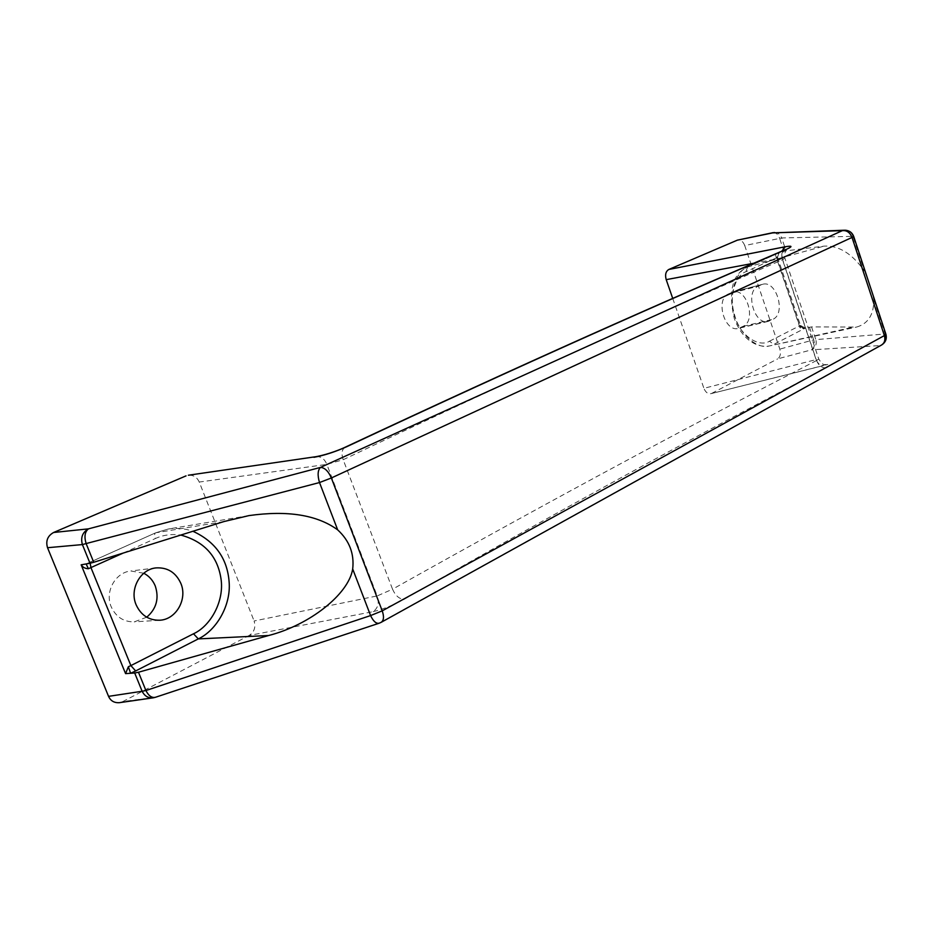 <?xml version="1.0" encoding="UTF-8"?>
<svg xmlns="http://www.w3.org/2000/svg" width="933" height="933" viewBox="0 0 933 933"><rect width="100%" height="100%" fill="white"/><g stroke="black" fill="none" stroke-linecap="round" stroke-linejoin="round"><path stroke-width="0.7" stroke-dasharray="4.67 3.5" d="M769.468 341.21L800.374 325.419L800.421 329.081L805.401 328.043L773.83 344.37L769.468 341.21C758.926 347.974 740.37 335.414 735.064 317.442C728.3 300.181 734.248 275.597 745.875 271.736L777.481 257.403L775.043 253.694L786.018 250.849L824.072 246.125C838.709 245.297 852.144 253.589 864.39 270.99L852.972 236.352L781.691 237.95L786.018 250.849M777.481 257.403L779.02 252.82L779.965 252.377L747.578 267.025L824.072 246.125M86.128 563.952L155.543 532.86C154.353 533.676 154.295 535.565 155.368 538.539C163.007 534.982 171.474 533.816 180.769 535.052M753.549 263.281L781.912 257.963L784.875 258.103L782.659 259.712L816.55 360.535L818.766 358.995L816.083 359.602C818.008 363.94 820.655 365.864 824.002 365.386L710.911 393.679C707.89 394.123 705.558 392.326 703.914 388.326L816.083 359.602L781.912 257.963L781.819 251.164M785.644 249.531C782.332 251.374 781.341 254.767 782.659 259.712C659.281 313.068 522.865 374.296 343.181 459.712L326.842 464.389L377.189 595.93L254.091 620.981C255.922 627.233 254.277 632.049 249.169 635.455L373.165 611.64C378.087 608.024 379.428 602.788 377.189 595.93L392.536 589.201L343.181 459.712C341.163 453.625 341.805 449.473 345.105 447.257M800.374 325.419L805.401 328.043L811.547 326.912L856.552 327.063C868.052 323.833 873.824 314.724 873.848 299.715L872.39 293.207M783.965 251.304L779.65 238.428L744.721 245.542L779.836 349.117C781.026 353.677 780.303 356.919 777.667 358.867L811.488 349.852C814.369 347.846 815.115 344.51 813.704 339.857L779.836 349.117M851.129 327.576L769.398 345.956C756.36 349.712 738.784 332.859 734.481 314.538C728.393 295.318 735.612 271.095 747.578 267.025L745.875 271.736M867.293 277.731L864.39 270.99M853.695 236.446L852.972 236.352C851.572 232.515 848.948 230.474 845.1 230.206L844.377 230.229M787.16 249.006C786.076 248.843 783.149 256.552 784.875 258.103L818.766 358.995C823.769 367.124 824.69 363.66 826.44 364.873L710.899 393.679M816.55 360.535C697.173 422.043 565.398 492.239 392.536 589.201C395.615 596 399.569 599.336 404.397 599.184C576.326 500.904 707.459 429.915 826.335 367.777C822.066 368.208 818.801 365.794 816.55 360.535M316.147 456.657L316.252 456.645C321.092 456.365 324.626 458.943 326.842 464.389L199.254 482.046L254.091 620.981M199.254 482.046C196.991 477.16 193.364 474.885 188.361 475.224M155.496 697.266L122.841 701.558L249.169 635.455M122.841 701.558L119.517 702.666M146.738 617.203L134.27 621.868C123.657 621.996 115.972 616.993 111.237 606.87C104.554 591.802 115.435 572.291 130.888 570.984L143.787 573.247M744.721 245.542C743.193 241.659 740.965 239.793 738.05 239.944M711.762 393.353L777.667 358.867M672.716 298.397L703.914 388.326M728.603 293.872L732.93 292.017C746.75 287.539 756.57 320.742 743.123 326.328L738.458 328.381C724.603 332.661 714.981 299.108 728.603 293.872L758.261 286.174C744.639 291.434 754.4 325.687 768.256 321.384L738.458 328.381M223.792 521.605L155.799 532.79L168.185 529.034C176.349 527.646 184.594 528.393 192.921 531.262M731.565 292.507L762.588 284.308C776.396 279.807 786.344 313.675 772.909 319.319L768.256 321.384M761.211 284.798L758.261 286.174M803.966 328.952L799.651 325.874L776.734 257.8L778.472 253.146M248.959 515.599L168.173 529.034L155.543 532.86L86.034 563.964M91.201 561.794L90.151 563.24M774.6 232.504C778.052 232.737 780.408 234.556 781.691 237.95L779.65 238.428C778.285 234.533 776.151 232.585 773.224 232.62M873.848 299.715L885.137 333.979L815.804 339.612L811.547 326.912M809.447 327.191L813.704 339.857L815.804 339.612C816.981 344.242 815.535 347.647 811.488 349.852L880.285 345.537L380.011 622.696L154.785 697.464M775.043 253.694L800.421 329.081M885.93 334.329L885.137 333.979C886.443 339.204 884.822 343.064 880.285 345.537L881.428 345.093M826.335 367.777C832.376 364.383 831.921 363.462 824.97 365.013M381.375 622.218L378.95 623.291M123.261 553.047L155.368 538.539M743.123 326.328L772.909 319.319M740.196 327.763L769.993 320.765M373.165 611.64C382.833 609.354 393.248 605.202 404.397 599.184M805.074 328.101C805.715 329.186 800.666 327.063 800.572 325.664L777.411 256.867L779.288 252.668M779.078 252.796L747.263 267.13C732.428 274.104 728.102 291.201 734.271 318.445C743.379 342.959 759.963 347.799 769.398 345.956L856.552 327.063M762.588 284.308L732.93 292.017M156.021 567.905L130.888 570.984M159.578 620.235L134.27 621.868"/><path stroke-width="1.4" d="M853.683 236.399C852.167 232.527 849.298 230.451 845.1 230.206L842.359 230.649L320.474 467.41L88.448 528.859L53.613 532.486C47.595 535.88 45.565 540.953 47.525 547.718L82.396 544.58L90 563.264L81.159 564.827C82.827 567.346 85.23 568.64 88.39 568.722L86.128 563.952M781.819 251.164L785.283 246.755L668.844 269.45C665.765 271.316 664.879 274.71 666.209 279.643L672.716 298.397M223.792 521.605L93.732 562.284L86.116 543.566L319.506 482.548L337.664 529.851C317.138 514.911 287.562 510.164 248.959 515.599L223.792 521.605M844.377 230.229L772.151 232.9L842.359 230.649C846.744 230.206 849.975 232.469 852.027 237.437L331.355 477.976C328.358 471.153 324.731 467.631 320.474 467.41C317.721 470.185 317.395 475.235 319.506 482.548L331.355 477.976L382.227 610.858C384.209 616.713 383.825 620.562 381.072 622.381L379.125 623.221C376.151 623.85 373.305 621.296 370.588 615.57L352.697 568.99C348.569 594.578 309.115 625.203 268.657 635.513L138.481 672.238L145.921 690.537L370.588 615.57L382.227 610.858L884.379 335.588L852.027 237.437L853.672 236.364M885.93 334.329C887.038 338.947 885.534 342.539 881.428 345.093C884.566 343.146 885.545 339.974 884.379 335.588L885.884 334.177L853.695 236.446M188.361 475.224L316.252 456.645C328.311 454.336 340.463 449.496 345.292 447.175L345.105 447.257M153.024 697.849L119.517 702.666C114.281 703.039 110.63 700.928 108.555 696.356L142.131 691.26L134.702 673.008L125.57 673.614L128.357 666.745L130.597 673.276L135.647 670.955L130.877 665.591L193.516 633.775C211.056 625.775 224.62 600.409 220.934 578.402C217.389 555.881 204 541.432 180.769 535.052M47.525 547.718L108.555 696.356M53.613 532.486L186.04 475.877M143.787 573.247C149.058 576.011 152.872 580.244 155.251 585.959C159.298 598.356 156.464 608.771 146.738 617.203M774.6 232.504L737.362 240.154L773.224 232.62M668.844 269.45L737.362 240.154M352.697 568.99C354.412 553.736 349.397 540.685 337.664 529.851M134.702 673.008L138.481 672.238M192.921 531.262C215.231 541.548 227.302 558.412 229.121 581.865C231.139 605.412 216.363 630.44 198.286 638.907L135.647 670.955M136.113 604.782C129.29 589.283 140.312 569.235 156.021 567.905C167.497 567.252 175.766 572.395 180.827 583.335C187.731 599.103 176.092 619.699 159.578 620.235C148.79 620.363 140.965 615.209 136.113 604.782M90 563.264L93.732 562.284M88.39 568.722L123.261 553.047M90.151 563.24L90.968 567.637L130.877 665.591L128.357 666.745M313.954 457.322C323.949 455.479 334.784 451.992 346.446 446.837C526.515 362.505 663.06 302.024 786.577 249.263L787.16 249.006M786.577 249.263C792.852 246.37 792.42 245.542 785.283 246.755M346.446 446.837L345.292 447.175C525.582 362.75 661.917 302.385 785.644 249.531M125.57 673.614L81.159 564.827M154.785 697.464L153.339 697.802C148.312 698.304 144.58 696.123 142.131 691.26L145.921 690.537C148.65 695.89 151.846 698.129 155.496 697.266L378.95 623.291M268.657 635.513L198.286 638.907L193.516 633.775M86.116 543.566C84.063 536.65 84.845 531.752 88.448 528.859C82.489 532.3 80.471 537.548 82.396 544.58L86.116 543.566M666.209 279.643L753.549 263.281M881.428 345.093L381.375 622.218M153.339 697.802L155.496 697.266M188.384 475.224L316.147 456.657"/></g></svg>
